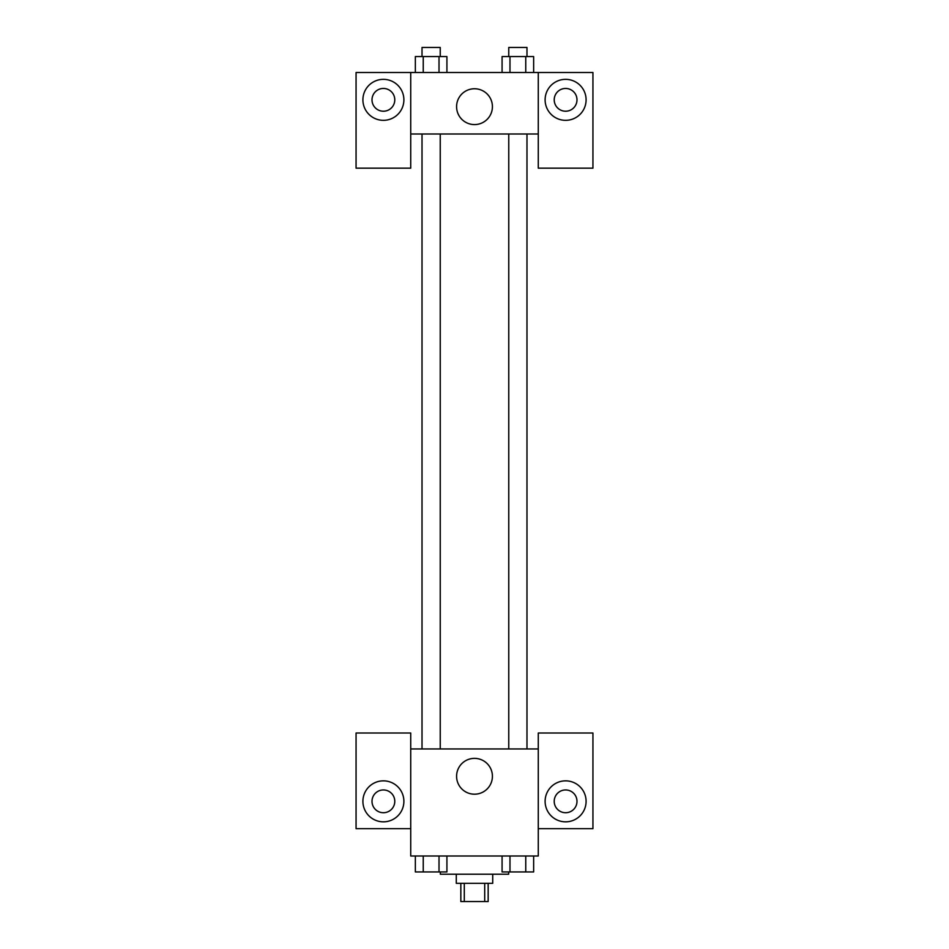 <?xml version="1.0" encoding="UTF-8"?>
<svg xmlns="http://www.w3.org/2000/svg" width="949" height="949" viewBox="0 0 949 949"><rect width="100%" height="100%" fill="white"/><g stroke="black" fill="none" stroke-linecap="round" stroke-linejoin="round"><path stroke-width="1.42" d="M484.702 883.329L484.702 901.55L460.834 901.55L460.834 883.329M484.702 901.55L488.166 901.55L488.166 883.329M492.721 874.219L492.721 883.329L456.279 883.329L456.279 874.219M464.298 883.329L464.298 901.55M440.336 871.941L440.336 874.219L508.664 874.219L508.664 871.941M538.273 828.667L592.935 828.667L592.935 733.008L538.273 733.008L538.273 855.998L410.727 855.998L410.727 733.008L356.065 733.008L356.065 828.667L410.727 828.667M383.396 821.834A20.498 20.498 0 0 1 365.65 791.086A20.498 20.498 0 0 1 401.142 791.086A20.498 20.498 0 0 1 383.396 821.834M372.008 801.336A11.388 11.388 0 0 1 383.396 789.948A11.388 11.388 0 0 1 394.784 801.336A11.388 11.388 0 0 1 383.396 812.724A11.388 11.388 0 0 1 372.008 801.336M456.588 776.282A17.912 17.912 0 0 1 483.456 760.766A17.912 17.912 0 0 1 483.456 791.798A17.912 17.912 0 0 1 456.588 776.282M538.273 748.951L410.727 748.951M565.604 821.834A20.498 20.498 0 0 1 547.858 791.086A20.498 20.498 0 0 1 583.35 791.086A20.498 20.498 0 0 1 565.604 821.834M554.216 801.336A11.388 11.388 0 0 1 565.604 789.948A11.388 11.388 0 0 1 576.992 801.336A11.388 11.388 0 0 1 565.604 812.724A11.388 11.388 0 0 1 554.216 801.336M526.98 748.951L526.98 133.999M440.241 133.999L440.241 748.951M538.273 133.999L538.273 168.163L592.935 168.163L592.935 72.504L538.273 72.504L538.273 133.999L410.727 133.999L410.727 168.163L356.065 168.163L356.065 72.504L410.727 72.504L410.727 133.999M394.784 99.835A11.388 11.388 0 0 1 383.396 111.223A11.388 11.388 0 0 1 372.008 99.835A11.388 11.388 0 0 1 383.396 88.447A11.388 11.388 0 0 1 394.784 99.835M383.396 120.333A20.498 20.498 0 0 1 365.65 89.586A20.498 20.498 0 0 1 401.142 89.586A20.498 20.498 0 0 1 383.396 120.333M576.992 99.835A11.388 11.388 0 0 1 559.91 109.693A11.388 11.388 0 0 1 559.91 89.977A11.388 11.388 0 0 1 576.992 99.835M565.604 120.333A20.498 20.498 0 0 1 547.858 89.586A20.498 20.498 0 0 1 583.35 89.586A20.498 20.498 0 0 1 565.604 120.333M538.273 72.504L410.727 72.504M456.588 106.668A17.912 17.912 0 0 1 483.456 91.151A17.912 17.912 0 0 1 483.456 122.184A17.912 17.912 0 0 1 456.588 106.668M533.646 72.504L533.646 56.56L502.08 56.56L502.08 72.504M525.758 56.56L525.758 72.504M509.981 56.56L509.981 72.504M508.759 56.56L508.759 47.45L526.98 47.45L526.98 56.56M446.92 72.504L446.92 56.56L415.354 56.56L415.354 72.504M439.019 56.56L439.019 72.504M423.242 56.56L423.242 72.504M422.02 56.56L422.02 47.45L440.241 47.45L440.241 56.56M533.646 855.998L533.646 871.941L502.08 871.941L502.08 855.998M525.758 855.998L525.758 871.941M509.981 855.998L509.981 871.941M526.98 871.941L508.759 871.941M446.92 855.998L446.92 871.941L415.354 871.941L415.354 855.998M439.019 855.998L439.019 871.941M423.242 855.998L423.242 871.941M440.241 871.941L422.02 871.941M508.759 748.951L508.759 133.999M422.02 133.999L422.02 748.951"/></g></svg>
